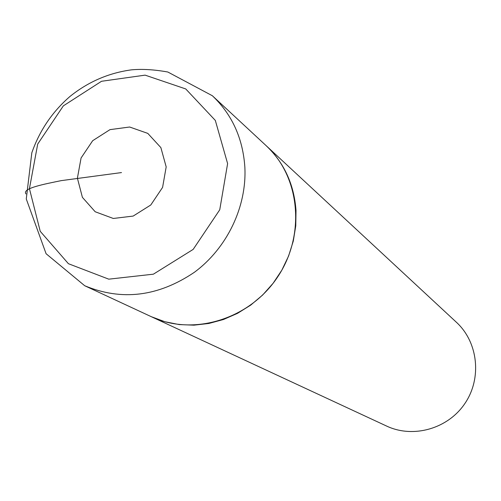 <?xml version="1.0" encoding="UTF-8"?>
<svg xmlns="http://www.w3.org/2000/svg" width="501" height="501" viewBox="0 0 501 501"><rect width="100%" height="100%" fill="white"/><g stroke="black" fill="none" stroke-linecap="round" stroke-linejoin="round"><path stroke-width="0.75" d="M84.707 285.733L151.289 316.688C193.11 336.484 249.341 319.45 277.397 277.329C305.792 235.439 300.312 176.941 266.181 145.703C284.142 162.806 294.087 184.393 296.01 210.458L295.772 225.794L293.285 241.1L288.595 256.011L281.819 270.189L273.095 283.297L262.643 295.033L250.694 305.122L237.537 313.338L223.477 319.5L208.842 323.471L193.968 325.168L179.201 324.579L164.867 321.723L151.289 316.688L386.647 426.082C413.294 438.657 448.069 428.762 464.978 403.374C482.094 378.117 478.111 342.189 456.405 322.268L212.368 95.747L167.822 72.012C154.264 69.576 142.127 68.856 131.419 69.852C108.617 72.964 88.101 81.857 69.877 96.536C52.21 111.923 39.523 130.68 31.82 152.805L26.271 198.953L46.086 253.725L84.707 285.733C121.649 301.126 158.166 296.673 194.263 272.369C227.034 248.245 246.924 206.75 244.857 167.152C242.885 138.295 232.051 114.497 212.368 95.747M121.499 172.576L61.172 180.642C44.677 184.067 21.725 188.295 25.977 193.937M227.611 163.602L219.745 209.794L193.161 249.404L153.387 274.179L108.761 279.163L68.418 263.708L40.243 231.33L29.427 188.677L37.713 144.05L63.351 105.855L101.521 81.281L145.096 75.137L185.733 88.94L215.324 120.422L227.611 163.602M166.182 166.889L160.871 147.607L147.801 133.391L129.634 127.01L109.982 129.64L92.685 140.693L81.074 157.99L77.398 178.187L82.408 197.363L95.196 211.76L113.301 218.467L133.166 216.075L150.788 204.984L162.587 187.399L166.182 166.889"/></g></svg>
